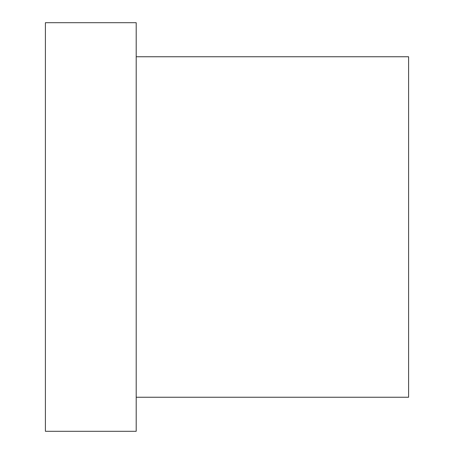 <?xml version="1.0" encoding="UTF-8"?>
<svg xmlns="http://www.w3.org/2000/svg" width="454" height="454" viewBox="0 0 454 454"><rect width="100%" height="100%" fill="white"/><g stroke="black" fill="none" stroke-linecap="round" stroke-linejoin="round"><path stroke-width="0.68" d="M136.2 397.25L408.6 397.25L408.6 56.75L136.2 56.75M136.2 227L136.2 22.7L45.4 22.7L45.4 431.3L136.2 431.3L136.2 227"/></g></svg>
